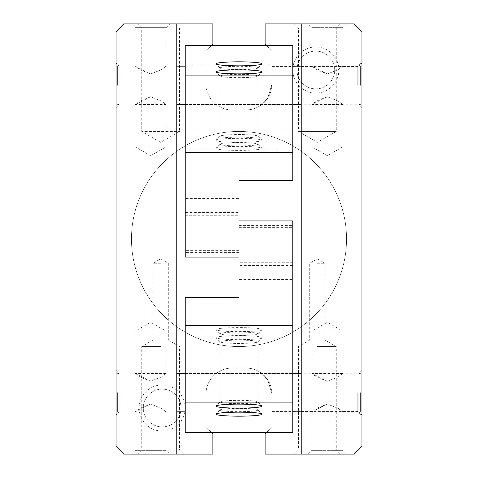 <?xml version="1.0" encoding="UTF-8"?>
<svg xmlns="http://www.w3.org/2000/svg" width="478" height="478" viewBox="0 0 478 478"><rect width="100%" height="100%" fill="white"/><g stroke="black" fill="none" stroke-linecap="round" stroke-linejoin="round"><path stroke-width="0.36" stroke-dasharray="2.39 1.79" d="M272.036 83.823L267.662 98.283L262.189 104.246L267.322 98.785L271.988 85.359L272.036 66.466L272.036 83.823A26.117 26.117 0 0 1 245.913 109.94A26.117 26.117 0 0 0 272.036 83.823L272.036 51.558L272.036 83.823M357.759 85.359L357.759 66.466L357.759 85.359M245.913 109.94L232.087 109.94L245.913 109.94M232.087 109.94A26.117 26.117 0 0 1 205.964 83.823A26.117 26.117 0 0 0 232.087 109.94M205.964 83.823L205.964 51.558L205.964 83.823M211.312 432.381L205.964 426.442L212.883 434.126L212.883 454.1L123.766 454.1L116.088 446.416L116.088 31.584L123.766 23.9L212.883 23.9L212.883 43.874L205.964 51.558L211.312 45.619M169.863 23.9L131.45 23.9L169.863 23.9L166.117 27.64L135.19 27.64L166.117 27.64L166.117 66.149L161.492 69.633L150.648 73.971L139.809 69.633L135.19 66.149L150.648 73.971L161.486 69.639L166.117 66.149L135.19 66.149L135.19 27.64L131.45 23.9M137.598 23.9L183.689 23.9L137.598 23.9L141.751 28.059L179.531 28.059L141.751 28.059L141.751 131.45L179.531 131.45L141.751 131.45L160.644 142.354L179.531 131.45L179.531 28.059L183.689 23.9M266.688 45.619L272.036 51.558L265.117 43.874L265.117 23.9L354.234 23.9L361.912 31.584L361.912 446.416L354.234 454.1L265.117 454.1L265.117 434.126L272.036 426.442L266.688 432.381M116.088 85.359L116.088 63.078L116.088 85.359M116.088 392.641L116.088 414.922L116.088 392.641M346.55 23.9L342.81 27.64L311.883 27.64L342.81 27.64L342.81 66.149L338.185 69.633L327.34 73.971L316.502 69.633L311.883 66.149L327.34 73.971L338.179 69.639L342.81 66.149L311.883 66.149L311.883 27.64L308.137 23.9L346.55 23.9L308.137 23.9M358.841 392.641L358.841 411.851L358.841 392.641M361.912 392.641L361.912 415.687L361.912 392.641M119.159 392.641L119.159 411.851L119.159 392.641M358.841 85.359L358.841 66.149L358.841 85.359M361.912 85.359L361.912 62.313L361.912 85.359M119.159 85.359L119.159 66.149L119.159 85.359M360.376 392.641L360.376 411.851L360.376 392.641M308.137 454.1L311.883 450.36L311.883 411.851L342.81 411.851L338.185 408.367L327.34 404.03L316.502 408.367L311.883 411.851L327.34 404.03L338.179 408.361L342.81 411.851L342.81 450.36L311.883 450.36L342.81 450.36L346.55 454.1L308.137 454.1L346.55 454.1M131.45 454.1L135.19 450.36L135.19 411.851L166.117 411.851L161.492 408.367L150.648 404.03L139.809 408.367L135.19 411.851L150.648 404.03L161.486 408.361L166.117 411.851L166.117 450.36L135.19 450.36L166.117 450.36L169.863 454.1L131.45 454.1L169.863 454.1M357.759 392.641L357.759 411.534L357.759 392.641M272.036 394.177L272.036 411.534L271.988 392.641L267.322 379.221L262.189 373.754L267.656 379.705L272.036 394.177A26.117 26.117 0 0 0 245.913 368.06A26.117 26.117 0 0 1 272.036 394.177L272.036 426.442L272.036 394.177M160.644 263.259L152.96 263.259L160.644 263.259M160.644 340.079L152.96 340.079L160.644 340.079M160.644 346.55L141.751 346.55L160.644 346.55M160.644 449.941L141.751 449.941L160.644 449.941M160.644 454.1L137.598 454.1L160.644 454.1M317.356 263.259L325.04 263.259L317.356 263.259M317.356 340.079L325.04 340.079L317.356 340.079M317.356 346.55L336.249 346.55L317.356 346.55M317.356 449.941L336.249 449.941L317.356 449.941M317.356 454.1L340.402 454.1L317.356 454.1M294.311 23.9L298.469 28.059L298.469 131.45L317.356 142.354L336.249 131.45L298.469 131.45L336.249 131.45L336.249 28.059L298.469 28.059L336.249 28.059L340.402 23.9L294.311 23.9L340.402 23.9M334.714 69.991A18.893 18.893 0 0 0 315.821 51.104A18.893 18.893 0 0 0 296.934 69.991A18.893 18.893 0 0 0 315.821 88.884A18.893 18.893 0 0 0 334.714 69.991M296.934 69.991A18.893 18.893 0 0 0 325.267 86.351A18.893 18.893 0 0 0 325.267 53.632A18.893 18.893 0 0 0 296.934 69.991M292.775 69.991A23.046 23.046 0 0 0 327.346 89.954A23.046 23.046 0 0 0 327.346 50.035A23.046 23.046 0 0 0 292.775 69.991M181.066 408.009A18.893 18.893 0 0 0 162.179 389.116A18.893 18.893 0 0 0 143.286 408.009A18.893 18.893 0 0 0 162.179 426.896A18.893 18.893 0 0 0 181.066 408.009M143.286 408.009A18.893 18.893 0 0 0 171.626 424.368A18.893 18.893 0 0 0 171.626 391.649A18.893 18.893 0 0 0 143.286 408.009M139.134 408.009A23.046 23.046 0 0 0 173.699 427.965A23.046 23.046 0 0 0 173.699 388.046A23.046 23.046 0 0 0 139.134 408.009M301.224 85.359L301.224 66.149L301.224 85.359M301.224 392.641L301.224 411.851L301.224 392.641M301.224 454.1L301.224 23.9M176.776 454.1L176.776 23.9M205.964 426.442L205.964 394.177A26.117 26.117 0 0 1 232.087 368.06A26.117 26.117 0 0 0 205.964 394.177L205.964 426.442M232.087 368.06L245.913 368.06L232.087 368.06M176.776 85.359L176.776 66.149L176.776 85.359M176.776 392.641L176.776 411.851L176.776 392.641M346.55 239A107.55 107.55 0 0 1 185.225 332.138A107.55 107.55 0 0 1 185.225 145.862A107.55 107.55 0 0 1 346.55 239A107.55 107.55 0 0 1 185.225 332.138A107.55 107.55 0 0 1 185.225 145.862A107.55 107.55 0 0 1 346.55 239M360.376 85.359L360.376 66.149L360.376 85.359M117.624 392.641L117.624 411.851L117.624 392.641M117.624 85.359L117.624 66.149L117.624 85.359M166.117 146.812L135.19 146.812L166.117 146.812L150.654 155.744L135.19 146.812L135.19 104.562L150.648 96.747L161.486 101.073L166.117 104.562L161.492 101.079L150.648 96.747L139.809 101.085L135.19 104.562L166.117 104.562L166.117 146.812M342.81 146.812L311.883 146.812L342.81 146.812L327.346 155.744L311.883 146.812L311.883 104.562L327.34 96.747L338.179 101.073L342.81 104.562L338.185 101.079L327.34 96.747L316.502 101.085L311.883 104.562L342.81 104.562L342.81 146.812M342.81 373.438L338.185 376.921L327.34 381.253L316.502 376.915L311.883 373.438L327.34 381.253L338.179 376.927L342.81 373.438L342.81 331.188L311.883 331.188L342.81 331.188L327.346 322.256L311.883 331.188L311.883 373.438L342.81 373.438M166.117 373.438L161.492 376.921L150.648 381.253L139.809 376.915L135.19 373.438L150.648 381.253L161.486 376.927L166.117 373.438L166.117 331.188L135.19 331.188L166.117 331.188L150.654 322.256L135.19 331.188L135.19 373.438L166.117 373.438M239 220.932L239 222.939L292.775 222.939L292.775 279.439L239 279.439L239 262.733L292.775 262.733M292.775 220.932L292.775 222.939M239 222.939L239 262.733M185.225 349.107L185.225 325.59L185.225 349.024L292.775 349.024L185.225 349.024M185.225 328.069L292.775 328.069L292.775 325.59L292.775 349.024M292.775 328.069L292.775 349.107M262.046 337.641A23.046 2.008 0 0 1 261.956 337.815A23.046 2.008 0 0 1 239 339.649A23.046 2.008 0 0 1 216.044 337.815A23.046 2.008 0 0 1 237.99 335.634A23.046 2.008 0 0 1 262.046 337.641M262.046 329.605A23.046 2.008 0 0 1 261.956 329.778A23.046 2.008 0 0 1 239 331.613A23.046 2.008 0 0 1 216.044 329.778A23.046 2.008 0 0 1 237.99 327.597A23.046 2.008 0 0 1 262.046 329.605M257.893 333.746A18.893 1.649 0 0 1 257.815 333.889A18.893 1.649 0 0 1 239 335.395A18.893 1.649 0 0 1 220.185 333.889A18.893 1.649 0 0 1 220.107 333.746A18.893 1.649 0 0 1 239 332.096A18.893 1.649 0 0 1 257.893 333.746L257.893 401.992A18.893 1.649 0 0 1 239 403.641A18.893 1.649 0 0 1 220.107 401.992A18.893 1.649 0 0 1 220.185 401.849A18.893 1.649 0 0 1 239 400.349A18.893 1.649 0 0 1 257.815 401.849A18.893 1.649 0 0 1 257.893 401.992M292.775 394.314L292.775 373.438L292.775 394.314M185.225 432.381L185.225 304.157L239 304.157L239 225.616L239 265.415L292.775 265.415L292.775 225.616L292.775 432.381M292.775 265.415L292.775 279.439M185.225 412.825L292.775 412.825M239 227.624L292.775 227.624M239 225.616L292.775 225.616M239 265.415L239 279.439M185.225 394.314L185.225 373.438L185.225 394.314M185.225 304.157L185.225 297.459M257.893 410.028A18.893 1.649 0 0 1 239 411.678A18.893 1.649 0 0 1 220.107 410.028A18.893 1.649 0 0 1 220.185 409.885A18.893 1.649 0 0 1 239 408.379A18.893 1.649 0 0 1 257.815 409.885A18.893 1.649 0 0 1 257.893 410.028L257.893 341.782A18.893 1.649 0 0 1 257.815 341.925A18.893 1.649 0 0 1 239 343.425A18.893 1.649 0 0 1 220.185 341.925A18.893 1.649 0 0 1 220.107 341.782A18.893 1.649 0 0 1 239 340.133A18.893 1.649 0 0 1 257.893 341.782M239 304.157L239 297.459M239 257.068L239 255.061L185.225 255.061L185.225 198.561L239 198.561L239 215.267L185.225 215.267M185.225 257.068L185.225 255.061M239 255.061L239 215.267M292.775 128.893L292.775 152.41L292.775 128.976L185.225 128.976L292.775 128.976M292.775 149.931L185.225 149.931L185.225 152.41L185.225 128.976M185.225 149.931L185.225 128.893M215.954 140.359A23.046 2.008 180 0 1 216.044 140.185A23.046 2.008 180 0 1 239 138.351A23.046 2.008 180 0 1 261.956 140.185A23.046 2.008 180 0 1 240.01 142.366A23.046 2.008 180 0 1 215.954 140.359M215.954 148.395A23.046 2.008 180 0 1 216.044 148.222A23.046 2.008 180 0 1 239 146.388A23.046 2.008 180 0 1 261.956 148.222A23.046 2.008 180 0 1 240.01 150.403A23.046 2.008 180 0 1 215.954 148.395M220.107 144.254A18.893 1.649 180 0 1 220.185 144.111A18.893 1.649 180 0 1 239 142.605A18.893 1.649 180 0 1 257.815 144.111A18.893 1.649 180 0 1 257.893 144.254A18.893 1.649 180 0 1 239 145.904A18.893 1.649 180 0 1 220.107 144.254L220.107 76.008A18.893 1.649 180 0 1 239 74.359A18.893 1.649 180 0 1 257.893 76.008A18.893 1.649 180 0 1 257.815 76.151A18.893 1.649 180 0 1 239 77.651A18.893 1.649 180 0 1 220.185 76.151A18.893 1.649 180 0 1 220.107 76.008M185.225 83.686L185.225 104.562L185.225 83.686M292.775 45.619L292.775 173.843L239 173.843L239 252.384L239 212.585L185.225 212.585L185.225 252.384L185.225 45.619M185.225 212.585L185.225 198.561M292.775 65.175L185.225 65.175M239 250.376L185.225 250.376M239 252.384L185.225 252.384M239 212.585L239 198.561M292.775 83.686L292.775 104.562L292.775 83.686M292.775 173.843L292.775 180.541M220.107 67.972A18.893 1.649 180 0 1 239 66.323A18.893 1.649 180 0 1 257.893 67.972A18.893 1.649 180 0 1 257.815 68.115A18.893 1.649 180 0 1 239 69.621A18.893 1.649 180 0 1 220.185 68.115A18.893 1.649 180 0 1 220.107 67.972L220.107 136.218A18.893 1.649 180 0 1 220.185 136.075A18.893 1.649 180 0 1 239 134.575A18.893 1.649 180 0 1 257.815 136.075A18.893 1.649 180 0 1 257.893 136.218A18.893 1.649 180 0 1 239 137.867A18.893 1.649 180 0 1 220.107 136.218M239 173.843L239 180.541M262.189 104.246L357.759 104.246L361.912 108.404M272.036 66.466L357.759 66.466L361.912 62.313M360.376 411.851L358.841 411.851L361.912 414.922M360.376 373.438L358.841 373.438L361.912 370.366M117.624 373.438L119.159 373.438L116.088 370.366M117.624 411.851L119.159 411.851L116.088 414.922M360.376 104.562L358.841 104.562L361.912 107.634M360.376 66.149L358.841 66.149L361.912 63.078M117.624 66.149L119.159 66.149L116.088 63.078M117.624 104.562L119.159 104.562L116.088 107.634M272.036 411.534L357.759 411.534L361.912 415.687M262.189 373.754L357.759 373.754L361.912 369.596M183.689 454.1L179.531 449.941L179.531 346.55L168.322 340.079L168.322 263.259L160.644 258.825L152.96 263.259L152.96 340.079L141.751 346.55L141.751 449.941L137.598 454.1M340.402 454.1L336.249 449.941L336.249 346.55L325.04 340.079L325.04 263.259L317.356 258.825L309.678 263.259L309.678 340.079L298.469 346.55L298.469 449.941L294.311 454.1M185.225 411.851L292.775 411.851L185.225 411.851M185.225 373.438L292.775 373.438L185.225 373.438M185.225 104.562L292.775 104.562L185.225 104.562M185.225 66.149L292.775 66.149L185.225 66.149M257.815 333.889L261.956 329.778M220.185 333.889L216.044 329.778M220.107 333.746L220.107 401.992M220.185 401.849L216.044 405.959M257.815 401.849L261.956 405.959M220.185 409.885L216.044 413.996M257.815 409.885L261.956 413.996M220.107 341.782L220.107 410.028M257.815 341.925L261.956 337.815M220.185 341.925L216.044 337.815M220.185 144.111L216.044 148.222M257.815 144.111L261.956 148.222M257.893 144.254L257.893 76.008M257.815 76.151L261.956 72.041M220.185 76.151L216.044 72.041M257.815 68.115L261.956 64.004M220.185 68.115L216.044 64.004M257.893 136.218L257.893 67.972M220.185 136.075L216.044 140.185M257.815 136.075L261.956 140.185"/><path stroke-width="0.72" d="M211.312 45.619L212.883 43.874L212.883 23.9L176.776 23.9L176.776 454.1L212.883 454.1L212.883 434.126L211.312 432.381M176.776 454.1L123.766 454.1L116.088 446.416L116.088 31.584L123.766 23.9L176.776 23.9M301.224 23.9L354.234 23.9L361.912 31.584L361.912 446.416L354.234 454.1L301.224 454.1L301.224 23.9L265.117 23.9L265.117 43.874L266.688 45.619M266.688 432.381L265.117 434.126L265.117 454.1L301.224 454.1M239 220.932L292.775 220.932L292.775 325.59L185.225 325.59L185.225 297.459L239 297.459L239 220.932M292.775 402.118L292.775 432.381L185.225 432.381L185.225 402.118L292.775 402.118L292.775 325.59M185.225 402.118L185.225 325.59M262.046 406.133A23.046 2.008 0 0 1 237.99 408.14A23.046 2.008 0 0 1 216.044 405.959A23.046 2.008 0 0 1 239 404.125A23.046 2.008 0 0 1 261.956 405.959A23.046 2.008 0 0 1 262.046 406.133M262.046 414.169A23.046 2.008 0 0 1 237.99 416.177A23.046 2.008 0 0 1 216.044 413.996A23.046 2.008 0 0 1 239 412.161A23.046 2.008 0 0 1 261.956 413.996A23.046 2.008 0 0 1 262.046 414.169M239 257.068L185.225 257.068L185.225 152.41L292.775 152.41L292.775 180.541L239 180.541L239 257.068M185.225 75.883L185.225 45.619L292.775 45.619L292.775 75.883L185.225 75.883L185.225 152.41M292.775 75.883L292.775 152.41M215.954 71.867A23.046 2.008 180 0 1 240.01 69.86A23.046 2.008 180 0 1 261.956 72.041A23.046 2.008 180 0 1 239 73.875A23.046 2.008 180 0 1 216.044 72.041A23.046 2.008 180 0 1 215.954 71.867M215.954 63.831A23.046 2.008 180 0 1 240.01 61.823A23.046 2.008 180 0 1 261.956 64.004A23.046 2.008 180 0 1 239 65.839A23.046 2.008 180 0 1 216.044 64.004A23.046 2.008 180 0 1 215.954 63.831M176.776 411.851L185.225 411.851M292.775 411.851L301.224 411.851M176.776 373.438L185.225 373.438M292.775 373.438L301.224 373.438M176.776 104.562L185.225 104.562M292.775 104.562L301.224 104.562M176.776 66.149L185.225 66.149M292.775 66.149L301.224 66.149"/></g></svg>
